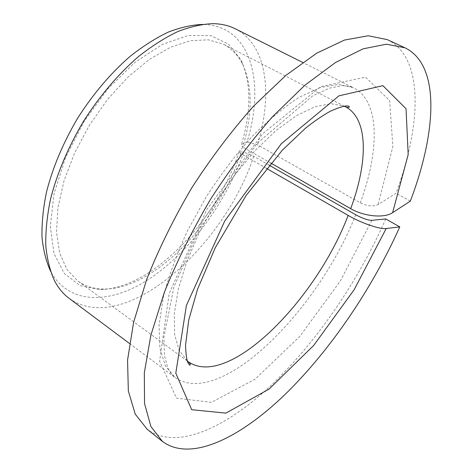 <?xml version="1.0" encoding="UTF-8"?>
<svg xmlns="http://www.w3.org/2000/svg" width="473" height="473" viewBox="0 0 473 473"><rect width="100%" height="100%" fill="white"/><g stroke="black" fill="none" stroke-linecap="round" stroke-linejoin="round"><path stroke-width="0.35" stroke-dasharray="2.37 1.77" d="M269.09 165.148L253.735 156.356L243.855 151.987C226.591 201.386 191.299 249.998 151.774 277.237C112.497 304.145 69.59 306.38 50.599 271.277L54.584 280.903M266.429 168.37L240.722 153.571L239.119 151.821L243.855 151.987M240.722 153.571C218.544 221.642 154.576 289.222 103.959 289.056C94.038 289.056 85.288 286.348 77.702 280.938L66.918 269.439L59.645 253.067L56.5 232.255L57.901 207.789L64.038 180.798L74.746 152.673L89.545 124.984L107.619 99.318L127.923 77.105L149.279 59.492L170.493 47.235L190.501 40.69L208.392 39.821L223.51 44.285C231.752 48.63 238.108 55.229 242.572 64.092C252.635 86.323 252.706 113.987 242.791 147.085L241.461 144.448L247.089 141.87C265.323 82.881 251.524 25.27 202.698 24.419L213.087 23.65M239.119 151.821C216.468 221.092 151.443 289.618 99.543 289.529L80.02 285.574L64.34 273.554L53.993 253.504L50.304 226.224L54.117 193.362L65.587 157.444L83.999 121.567L107.761 88.995L134.687 62.596L162.322 44.415L188.355 35.44L210.911 35.67L228.696 44.273L241.005 59.929C251.287 82.669 251.441 110.842 241.461 144.448M387.316 39.649C424.464 57.535 421.26 125.227 396.031 193.297L378.087 204.537C373.25 206.807 367.326 206.234 360.314 202.816L257.495 144.821L247.089 141.87M385.737 218.946C358.64 280.489 316.928 341.689 271.401 385.081C226.2 427.716 176.394 451.076 147.227 429.324M410.339 201.126L396.031 193.297M253.735 156.356C223.463 248.071 123.477 337.107 69.164 298.41M235.276 28.8C267.298 44.882 272.832 94.381 257.495 144.821M270.828 163.084L242.791 147.085M187.255 360.905L179.137 350.333L174.638 334.565L174.253 313.96L178.291 289.24L186.782 261.486L199.458 232.113L215.712 202.722L234.649 174.992L255.189 150.461L276.155 130.394L296.417 115.672L314.994 106.75L331.106 103.676L344.202 106.171M355.714 214.748C318.861 309.247 220.838 409.186 175.051 377.519L165.426 365.942L159.886 348.329L159.064 325.004L163.392 296.754C168.843 275.848 176.872 253.889 187.474 230.889L206.24 196.88C220.519 174.797 235.761 154.706 251.961 136.602C268.28 120.148 284.113 106.993 299.462 97.136L320.664 87.381L338.887 84.407L353.556 87.807C380.31 101.334 379.452 150.816 360.314 202.816M371.849 220.335L340.27 281.122L299.9 336.309L255.095 379.175L211.425 402.352L176.47 398.154L159.62 361.165L169.186 293.52L206.707 209.675L262.811 133.575L320.741 86.63L365.499 77.158L389.681 100.631L392.85 146.618L378.087 204.537M242.572 64.092L241.005 59.929M103.959 289.056L99.543 289.529M129.472 343.463L175.051 377.519C173.798 376.484 171.989 375.651 167.82 368.012L164.563 355.927L163.871 337.184L173.922 287.016L203.396 219.697L256.88 143.579L312.842 95.753L329.669 88.102L342.493 85.589C349.003 86.287 352.468 86.92 352.888 87.487L302.637 62.406M344.261 106.159L223.51 44.285M187.273 360.97L77.702 280.938"/><path stroke-width="0.71" d="M266.429 168.37L348.134 215.392C361.52 223.203 380.002 229.511 386.205 228.524L354.176 289.701L313.67 345.473L269.054 389.096L225.869 413.124L191.677 409.713L175.802 373.203L186.397 305.475L224.764 220.944L281.234 143.804L338.91 95.853L382.882 85.66L406.035 108.737L408.187 154.618L392.608 212.661C384.425 218.39 364.098 216.551 350.7 208.67L270.828 163.084M269.09 165.148L355.714 214.748C362.572 218.437 367.953 220.3 371.849 220.335L385.737 218.946L399.78 226.886L386.205 228.524M399.78 226.886C372.103 288.725 330.213 350.458 284.888 394.624C239.894 438.016 190.69 462.423 162.434 441.427L147.227 429.324L135.195 414.076L128.331 390.911L127.562 360.095L133.569 322.491L146.589 279.691C158.644 249.236 173.686 218.644 191.713 187.929C211.041 158.017 231.599 130.826 253.38 106.36L285.757 75.491L316.638 53.218L344.515 40.045L368.29 35.765L387.316 39.649L404.959 47.791C440.889 65.138 436.319 132.812 410.339 201.126L392.608 212.661M162.434 441.427L150.887 426.498L144.543 403.552L144.324 372.819L150.881 335.144L164.433 292.113C176.825 261.421 192.162 230.534 210.432 199.464C229.973 169.168 250.66 141.587 272.501 116.713L304.843 85.264L335.54 62.466L363.093 48.843L386.435 44.196L404.959 47.791M129.472 343.463L69.164 298.41C63.335 294.07 58.475 288.24 54.584 280.903C50.02 270.905 47.087 259.169 45.78 245.688C45.503 231.332 47.081 215.812 50.522 199.127C57.168 173.142 68.171 147.186 83.526 121.277C99.768 95.907 117.996 74.415 138.222 56.79C151.573 46.218 164.728 37.828 177.677 31.62C190.3 26.725 202.107 24.07 213.087 23.65C221.388 23.827 228.784 25.542 235.276 28.8L302.637 62.406M50.599 271.277C46.165 261.551 43.297 250.176 42.002 237.156C41.689 223.303 43.167 208.374 46.425 192.351C52.734 167.424 63.222 142.574 77.897 117.807C93.418 93.565 110.895 73.019 130.329 56.175C143.171 46.064 155.848 38.029 168.353 32.081C180.568 27.387 192.014 24.833 202.698 24.419M348.134 215.392C316.153 300.071 228.246 389.563 188.36 361.762L187.255 360.905M344.202 106.171L345.467 106.78C368.638 118.711 367.988 162.274 350.7 208.67M187.273 360.97L188.36 361.762C190.495 363.879 190.897 365.008 189.561 365.162L187.769 362.348C186.533 359.155 185.794 353.384 185.558 345.036L188.733 320.05L197.56 289.169L215.286 247.692L246.22 195.325L282.322 150.195L305.351 128.337C314.521 121.029 322.958 115.276 330.645 111.078C340.489 106.744 346.626 105.154 349.044 106.313C350.481 107.755 346.153 107.608 345.467 106.78L344.261 106.159"/></g></svg>
